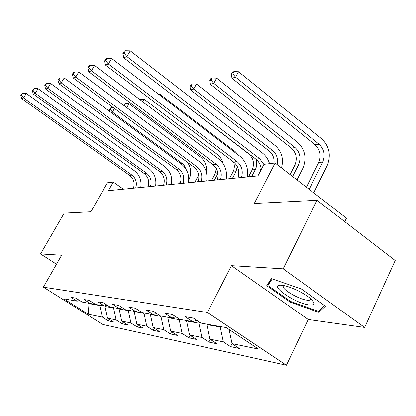 <?xml version="1.0" encoding="UTF-8"?>
<svg xmlns="http://www.w3.org/2000/svg" width="416" height="416" viewBox="0 0 416 416"><rect width="100%" height="100%" fill="white"/><g stroke="black" fill="none" stroke-linecap="round" stroke-linejoin="round"><path stroke-width="0.62" d="M344.786 221.681L346.471 218.171L275.111 163.01L263.947 164.325L257.956 175.885L108.41 190.674L113.287 182.094L107.401 182.79L90.87 211.775L64.178 213.132L40.55 253.937L56.503 264.191M364.65 327.434L395.2 260.515L317.002 200.278L283.171 268.84L231.436 265.663L207.47 312.504L286.411 365.243L308.214 319.498L364.65 327.434L283.171 268.84M207.47 312.504L43.368 287.165L102.752 324.444L286.411 365.243M88.234 314.22L102.32 317.101L108.285 320.866L113.558 321.979L107.531 318.172L116.147 319.935L122.268 323.814L127.899 325L121.716 321.074L130.931 322.956L137.212 326.966L143.239 328.234L136.89 324.178L146.77 326.201L153.223 330.34L159.692 331.703L153.166 327.512L163.779 329.685L170.42 333.96L177.377 335.426L170.664 331.094L182.104 333.434L188.932 337.865L196.435 339.446L189.53 334.953L201.895 337.485L208.92 342.077L217.043 343.788L209.934 339.128L223.335 341.874L230.573 346.637L239.387 348.494L232.066 343.658L258.419 349.055L226.221 327.584L200.944 323.107L193.32 318.074L185.047 316.67L192.582 321.625L179.748 319.358L172.359 314.517L164.757 313.222L172.058 317.996L160.238 315.9L153.072 311.241L146.058 310.05L153.14 314.647L142.215 312.712L135.262 308.22L128.768 307.117L135.647 311.548L125.518 309.754L118.763 305.417L112.736 304.392L119.418 308.672L110.001 307.008L103.438 302.817L97.833 301.865L104.328 306.004L95.55 304.45L89.164 300.394L83.933 299.504L90.251 303.514L82.056 302.058L75.842 298.132L70.949 297.3L77.1 301.184L63.71 298.813L88.234 314.22L89.003 303.638L99.804 305.557L99.98 305.235M220.412 326.555L220.199 326.976L206.861 324.605L207.074 324.194M196.68 320.294L192.582 321.625M223.335 341.874L220.199 326.976M209.934 339.128L206.861 324.605M199.42 322.098L198.864 323.18L186.566 320.991L186.768 320.601M175.828 316.789L172.058 317.996M201.895 337.485L198.864 323.18M189.53 334.953L186.566 320.991M179.447 319.155L179.171 319.68L167.794 317.652L167.991 317.273M156.619 313.55L153.14 314.647M182.104 333.434L179.171 319.68M170.664 331.094L167.794 317.652M161.138 316.061L160.945 316.436L150.384 314.558L150.576 314.189M138.866 310.549L135.647 311.548M163.779 329.685L160.945 316.436M153.166 327.512L150.384 314.558M144.212 313.066L144.019 313.425L134.191 311.678L134.378 311.324M122.408 307.757L119.418 308.672M146.77 326.201L144.019 313.425M136.89 324.178L134.191 311.678M128.45 310.274L128.263 310.622L119.096 308.989L119.278 308.651M107.11 305.162L104.328 306.004M130.931 322.956L128.263 310.622M121.716 321.074L119.096 308.989M113.74 307.668L113.558 308.006L104.988 306.478L105.43 305.666M92.851 302.734L90.251 303.514M116.147 319.935L113.558 308.006M107.531 318.172L104.988 306.478M89.18 303.321L89.003 303.638L88.244 303.155M79.534 300.466L77.1 301.184M102.32 317.101L99.804 305.557M275.111 163.01L254.285 203.466L317.002 200.278M43.368 287.165L61.625 255.232L40.55 253.937M123.406 189.192L113.287 182.094M232.066 343.658L229.091 329.498M108.285 320.866L109.184 319.212M122.268 323.814L123.23 322.036M137.212 326.966L138.242 325.042M153.223 330.34L154.326 328.255M170.42 333.96L171.6 331.698M188.932 337.865L190.2 335.39M208.92 342.077L210.293 339.368M230.573 346.637L232.06 343.652M231.436 265.663L308.214 319.498M301.205 288.876L271.346 278.642L266.724 285.693L290.051 302.11L318.9 312.374L325.447 306.218L301.205 288.876M320.185 309.676L318.9 312.374M290.41 301.371L290.051 302.11M133.437 188.204C134.961 183.004 133.713 178.734 129.688 175.391L21.736 98.67L23.535 97.947L21.518 95.191L22.62 93.408L21.902 93.709L20.8 95.482L21.518 95.191M135.71 187.975C137.244 182.754 135.99 178.459 131.95 175.1L23.535 97.947L26.291 93.496L134.394 170.752C139.641 174.949 141.752 180.523 140.738 187.481M26.291 93.496L22.62 93.408M20.8 95.482L21.736 98.67M188.755 180.066L188.755 180.071C191.636 174.023 191.246 168.142 187.585 162.432M179.218 183.674L180.924 180.544M185.812 168.844L184.34 165.729L182.047 163.332L112.393 112.07L111.098 112.44M110.51 107.968L109.512 109.673L110.38 109.424L111.379 107.713L110.51 107.968M114.499 108.456L112.393 112.07L110.38 109.424M113.558 107.765L111.379 107.713M109.512 109.673L109.964 111.608M281.72 285.288L281.45 285.262C266.9 283.925 295.246 303.706 309.447 304.964C315.063 305.37 315.427 303.274 310.544 298.678C304.08 292.869 288.616 285.714 281.72 285.288M283.743 285.579L283.171 286.369C282.209 289.692 299.478 299.603 307.278 300.206C309.468 300.43 310.606 300.05 310.684 299.062L310.669 298.787M324.522 305.557L318.432 311.34L290.462 301.408L267.852 285.485L272.184 278.928M270.946 279.256L267.852 285.485M148.018 186.758C149.578 181.392 148.299 176.982 144.17 173.524L33.29 94.047L35.214 93.278L33.114 90.423L34.247 88.587L33.478 88.904L32.349 90.74L33.114 90.423M150.446 186.519C152.012 181.126 150.722 176.691 146.583 173.217L35.214 93.278L38.043 88.676L149.084 168.73C154.461 173.066 156.634 178.828 155.594 186.009M38.043 88.676L34.247 88.587M32.349 90.74L33.29 94.047M163.587 185.219C165.183 179.676 163.868 175.115 159.635 171.532L45.672 89.092L47.741 88.265L45.547 85.316L46.712 83.413L45.89 83.756L44.725 85.654L45.547 85.316M166.182 184.964C167.783 179.39 166.462 174.803 162.209 171.205L47.741 88.265L50.648 83.507L164.772 166.572C170.29 171.059 172.52 177.018 171.46 184.439M50.648 83.507L46.712 83.413M44.725 85.654L45.672 89.092M194.891 182.125L198.666 175.048M197.496 181.865L198.676 179.67M123.885 105.498L124.389 105.347L125.414 103.584L124.488 103.86L123.64 105.316M126.75 107.624L129.038 103.667L200.221 156.79C205.109 160.826 207.215 166.197 206.528 172.91M129.038 103.667L125.414 103.584M125.32 106.564L124.389 105.347M211.593 180.471L215.051 173.992L216.388 168.594M214.37 180.196L217.968 173.436M140.083 99.752L140.41 99.174L139.625 99.408M142.735 101.748L144.165 99.263L217.136 154.294C220.116 156.603 222.134 159.723 223.194 163.644M144.165 99.263L140.41 99.174M180.248 183.57C181.88 177.835 180.523 173.113 176.181 169.406L58.973 83.767L61.199 82.878L58.911 79.825L60.112 77.86L59.223 78.229L58.027 80.189L58.911 79.825M183.03 183.295C184.668 177.528 183.305 172.78 178.942 169.047L61.199 82.878L64.194 77.953L181.563 164.258C187.226 168.912 189.519 175.079 188.443 182.759M64.194 77.953L60.112 77.86M58.027 80.189L58.973 83.767M198.12 181.802C199.789 175.864 198.39 170.966 193.929 167.118L73.304 78.036L75.702 77.074L73.31 73.913L74.547 71.869L73.585 72.27L72.353 74.303L73.31 73.913M201.105 181.511C202.779 175.531 201.375 170.607 196.898 166.738L75.702 77.074L78.785 71.968L199.586 161.772C205.4 166.603 207.756 172.999 206.658 180.96M78.785 71.968L74.547 71.869M72.353 74.303L73.304 78.036M217.334 179.904C219.045 173.742 217.604 168.662 213.018 164.663L88.785 71.843L91.38 70.803L88.873 67.517L90.147 65.4L89.107 65.832L87.838 67.943L88.873 67.517M220.548 179.587C222.264 173.389 220.818 168.277 216.211 164.252L91.38 70.803L94.557 65.499L218.967 159.104C224.942 164.128 227.37 170.763 226.252 179.02M94.557 65.499L90.147 65.4M87.838 67.943L88.785 71.843M229.434 178.708L232.965 172.011C234.541 168.844 234.744 165.506 233.584 161.996M232.404 178.412L235.95 171.683L237.307 166.561M159.936 95.29L160.363 94.541L235.212 151.632L238.722 155.34M160.363 94.541L158.907 94.505M261.071 168.334L259.485 172.692L257.821 175.9M248.534 176.821L252.143 169.894C254.675 163.722 253.583 158.428 248.867 154.014L172.375 95.092M251.716 176.504L255.346 169.541C256.932 166.301 257.156 162.874 256.017 159.26M172.084 94.869L172.136 95.16M274.05 163.134C274.42 158.142 272.849 154.149 269.344 151.154L190.564 89.939L193.648 89.071L191.152 85.94L192.286 83.918L191.053 84.282L189.925 86.294L191.152 85.94M277.155 164.585C278.273 158.907 276.812 154.268 272.766 150.68L193.648 89.071L196.466 84.016L275.335 145.725C281.788 151.596 283.837 159 281.481 167.934M196.466 84.016L192.286 83.918M189.925 86.294L190.564 89.939M292.599 176.53L298.558 164.762C301.205 158.096 300.04 152.365 295.058 147.571L213.777 83.366L216.674 78.125L297.684 142.428C305.12 149.62 306.862 158.2 302.91 168.168L296.988 179.92M290.077 174.58L294.85 165.173C297.492 158.548 296.332 152.849 291.377 148.086L210.444 84.313L213.777 83.366L211.162 80.122L212.321 78.026L210.99 78.416L209.83 80.506L211.162 80.122M216.674 78.125L212.321 78.026M209.83 80.506L210.444 84.313M309.161 189.327L322.728 162.089C325.432 155.168 324.23 149.209 319.119 144.212L235.581 77.199L238.55 71.75L321.802 138.876C329.43 146.364 331.224 155.282 327.194 165.636L313.706 192.842M306.405 187.2L318.724 162.531C321.422 155.652 320.226 149.729 315.136 144.768L231.967 78.218L235.581 77.199L232.83 73.824L234.021 71.646L232.575 72.072L231.384 74.24L232.83 73.824M238.55 71.75L234.021 71.646M231.384 74.24L231.967 78.218M238.056 177.856C239.803 171.454 238.316 166.171 233.605 162.011L105.56 65.13L108.378 64.002L105.747 60.585L107.058 58.386L105.929 58.854L104.619 61.048L105.747 60.585M241.524 177.512C243.282 171.07 241.79 165.755 237.052 161.569L108.378 64.002L111.654 58.49L239.881 156.224C246.022 161.45 248.524 168.355 247.38 176.93M111.654 58.49L107.058 58.386M104.619 61.048L105.56 65.13M261.217 169.598C260.796 165.183 259.017 161.694 255.871 159.146L123.802 57.829L126.875 56.602L124.098 53.045L125.455 50.757L124.228 51.267L122.876 53.55L124.098 53.045M263.884 164.445L259.605 158.662L126.875 56.602L130.255 50.861L262.501 153.109C265.829 155.74 268.18 159.255 269.558 163.665M130.255 50.861L125.455 50.757M122.876 53.55L123.802 57.829M129.688 175.391L131.95 175.1M180.586 163.535L182.047 163.332M144.17 173.524L146.583 173.217M159.635 171.532L162.209 171.205M198.276 175.848L198.775 175.791M215.051 173.992L217.844 173.685M176.181 169.406L178.942 169.047M193.929 167.118L196.898 166.738M213.018 164.663L216.211 164.252M232.965 172.011L235.95 171.683M252.143 169.894L255.346 169.541M248.867 154.014L249.132 153.977M269.344 151.154L272.766 150.68M294.85 165.173L298.558 164.762M291.377 148.086L295.058 147.571M318.724 162.531L322.728 162.089M315.136 144.768L319.119 144.212M233.605 162.011L237.052 161.569M255.871 159.146L259.605 158.662M283.457 285.787L283.171 286.369"/></g></svg>
